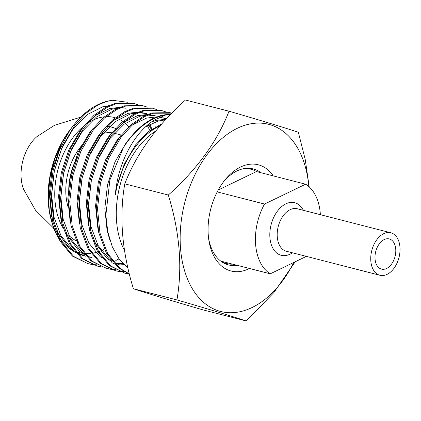 <?xml version="1.0" encoding="UTF-8"?>
<svg xmlns="http://www.w3.org/2000/svg" width="421" height="421" viewBox="0 0 421 421"><rect width="100%" height="100%" fill="white"/><g stroke="black" fill="none" stroke-linecap="round" stroke-linejoin="round"><path stroke-width="0.63" d="M306.372 256.384L270.277 273.813A48.694 31.186 -75.6 0 1 264.541 204.048L305.63 184.209L256.426 171.573A48.694 31.186 104.4 0 0 250.858 169.21A48.694 31.186 104.4 0 0 243.475 168.705M305.63 184.209A48.694 31.186 -75.6 0 1 320.376 214.689M270.277 273.813L221.072 261.178A48.694 31.186 104.4 0 0 226.64 263.541A48.694 31.186 104.4 0 0 232.655 264.151M217.22 191.897L264.541 204.048M87.6 123.311A64.813 41.505 -75.6 0 1 93.12 120.127A64.813 41.505 -75.6 0 1 104.25 116.817M106.434 116.654A64.813 41.505 -75.6 0 1 111.312 116.906A64.813 41.505 -75.6 0 1 115.233 117.775M116.37 118.143A64.813 41.505 -75.6 0 1 122.879 121.453M123.732 122.064A64.813 41.505 -75.6 0 1 128.842 126.768M79.159 242.149A64.813 41.505 -75.6 0 1 77.359 241.396M75.985 240.712A64.813 41.505 -75.6 0 1 68.712 235.265M62.897 227.703A64.813 41.505 -75.6 0 1 83.8 126.147M53.346 227.877L35.543 210.268L23.55 189.234A36.601 23.439 -75.6 0 1 37.095 136.488L54.435 125.347L80.764 117.143M386.578 268.482A15.577 9.978 -75.6 0 1 381.515 269.114A15.577 9.978 -75.6 0 1 375.069 255.321A15.577 9.978 -75.6 0 1 384.199 239.575A15.577 9.978 -75.6 0 1 389.262 238.939A15.577 9.978 -75.6 0 1 395.708 252.732A15.577 9.978 -75.6 0 1 386.578 268.482M370.827 261.057A21.934 14.046 -75.6 0 1 390.841 232.781A21.934 14.046 -75.6 0 1 399.95 246.995A21.934 14.046 -75.6 0 1 379.937 275.271A21.934 14.046 -75.6 0 1 370.827 261.057M218.215 190.024L256.426 171.573M124.479 250.427A74.849 47.936 -75.6 0 1 155.67 131.068M160.033 125.863L159.101 126.305C138.435 135.946 120.259 164.369 115.317 194.997C117.764 162.801 134.51 132.083 154.47 119.985L165.979 114.854L170.621 114.349M170.952 114.002L161.254 115.328L152.744 118.617C141.519 124.427 131.747 134.078 123.416 147.566A83.332 53.367 -75.6 0 1 153.633 118.843A83.332 53.367 -75.6 0 1 165.979 114.854M123.416 147.566L109.881 179.993L105.855 215.168L107.776 231.845L112.27 246.701L119.096 258.994L127.952 268.219M171.784 113.154L153.212 113.265L144.703 116.549L132.262 125.063L120.974 137.283L108.602 158.38L100.498 182.982L97.504 208.69L99.956 232.997L107.66 253.537L119.906 268.314L129.331 273.939M171.058 112.96L169.847 112.649L152.002 112.954L143.498 116.238L131.052 124.753L119.769 136.972L107.397 158.07L99.293 182.672L96.298 208.379L98.751 232.687L106.45 253.226L118.696 268.003L129.379 274.124M165.763 111.881L161.806 110.586L143.961 110.891L135.457 114.175L123.011 122.685L111.728 134.909L99.356 156.007L91.252 180.609L88.257 206.316L90.71 230.624L98.409 251.163L110.655 265.94L124.984 273.203L129.068 274.003M161.811 110.586L160.601 110.276L142.756 110.581L134.246 113.865L121.806 122.374L110.518 134.599L98.146 155.696L90.041 180.299L87.047 206.006L89.499 230.313L97.204 250.853L109.449 265.63L124.984 273.203M124.384 273.045L128.479 273.776M156.512 109.502L152.56 108.213L134.715 108.513L126.205 111.802L113.765 120.311L102.477 132.536L90.105 153.633L82 178.236L79.006 203.943L81.458 228.25L89.163 248.79L101.408 263.562L115.738 270.829L119.817 271.629M120.443 271.708L124.658 271.977M152.56 108.213L151.35 107.902L133.504 108.202L125 111.491L112.554 120.001L101.272 132.226L88.899 153.323L80.795 177.925L77.801 203.632L80.248 227.94L87.952 248.479L100.198 263.251L115.738 270.829M115.133 270.666L119.232 271.398M119.859 271.471L124.095 271.666M147.266 107.129L143.308 105.839L125.463 106.139L116.959 109.423L104.513 117.938L93.23 130.157L80.858 151.26L72.754 175.857L69.76 201.564L72.212 225.872L79.911 246.417L92.157 261.188L106.487 268.456L110.57 269.256M111.191 269.335L115.407 269.598M143.308 105.839L142.103 105.529L124.253 105.829L115.749 109.118L103.308 117.627L92.02 129.847L79.648 150.95L71.544 175.546L68.549 201.254L71.002 225.561L78.706 246.106L90.952 260.878L106.487 268.456M105.887 268.293L109.981 269.024M138.014 104.755L134.062 103.461L116.217 103.766L107.708 107.05L95.267 115.564L83.979 127.784L71.607 148.881L63.503 173.484L60.508 199.191L62.961 223.498L70.665 244.038L82.911 258.815L97.24 266.077L101.319 266.882M101.94 266.961L106.16 267.224M134.062 103.461L132.852 103.15L115.007 103.455L106.502 106.739L94.057 115.254L82.774 127.474L70.402 148.571L62.297 173.173L59.303 198.88L61.75 223.188L69.454 243.727L81.7 258.505L97.24 266.077M96.635 265.919L100.735 266.651M115.796 260.488L119.006 258.873M159.422 126.153L158.885 125.095M72.754 126.3L69.481 130.847A83.332 53.367 -75.6 0 1 72.775 126.274A83.332 53.367 -75.6 0 1 98.082 104.582A83.332 53.367 -75.6 0 1 112.533 100.309L106.966 101.393L98.461 104.676L86.016 113.186L74.733 125.411L62.361 146.508L54.256 171.11L51.262 196.817L53.714 221.125L61.413 241.665L73.659 256.442L87.989 263.704L92.073 264.504M92.694 264.588L96.909 264.851M69.481 130.847L59.635 149.739L53.046 170.8L50.052 196.507L52.504 220.815L60.208 241.354L72.454 256.131L87.989 263.704M87.389 263.546L91.483 264.277M130.989 112.665L133.083 114.47M112.533 100.309L127.405 102.24M149.466 123.516L152.386 130.2M103.766 249.616A74.759 47.878 -75.6 0 1 98.709 251.684M97.846 251.963A74.759 47.878 -75.6 0 1 91.978 253.3M91.073 253.416A74.759 47.878 -75.6 0 1 84.653 253.537M81.874 253.184A74.759 47.878 -75.6 0 1 75.58 251.384M74.117 250.753A74.759 47.878 -75.6 0 1 59.608 238.233M55.846 231.997A74.759 47.878 -75.6 0 1 49.273 211.195M60.503 241.875L53.509 228.324L49.131 210.295A74.759 47.878 -75.6 0 1 69.654 130.357L71.512 127.958M69.991 129.915A74.759 47.878 -75.6 0 1 71.16 128.447M49.41 212.131L48.336 194.902L50.141 176.915L54.751 159.138L61.871 142.693L70.349 129.452M309.193 186.898L305.246 159.575L298.331 132.257C283.828 127.452 260.725 120.432 229.013 111.202C217.378 141.272 197.149 169.216 168.321 195.034C179.73 232.087 182.603 267.051 176.946 299.926C208.537 309.119 231.645 316.139 246.259 320.981L273.871 292.569L295.237 261.757M293.769 262.467A96.604 61.866 -75.6 0 1 252.074 307.53A96.604 61.866 -75.6 0 1 180.567 248.874A96.604 61.866 -75.6 0 1 237.333 128.279A96.604 61.866 -75.6 0 1 308.809 186.556M246.259 320.981L202.706 309.798C171.115 300.605 148.008 293.584 133.389 288.743C121.964 251.484 119.09 216.52 124.769 183.851C136.404 153.781 156.633 125.837 185.461 100.019L229.013 111.202M249.49 268.477A54.83 35.117 -75.6 0 1 248.885 268.777A54.83 35.117 -75.6 0 1 208.816 239.938A54.83 35.117 -75.6 0 1 223.872 181.309A54.83 35.117 -75.6 0 1 240.523 167.037A54.83 35.117 -75.6 0 1 273.261 175.899M237.055 265.283A49.562 31.743 -75.6 0 1 228.461 264.909A49.562 31.743 -75.6 0 1 208.595 238.328M222.898 182.614A49.562 31.743 -75.6 0 1 237.007 170.915A49.562 31.743 -75.6 0 1 253.11 168.895A49.562 31.743 -75.6 0 1 260.825 172.705M68.881 193.586A49.562 31.743 -75.6 0 1 75.98 160.101M98.946 134.93A49.562 31.743 -75.6 0 1 99.451 134.709M101.429 133.946A49.562 31.743 -75.6 0 1 111.928 132.794M113.212 133.004A49.562 31.743 -75.6 0 1 114.307 133.252L121.274 135.041M107.497 126.484A54.83 35.117 -75.6 0 1 115.559 128.526M133.389 288.743L176.946 299.926M124.769 183.851L168.321 195.034M61.871 142.693L52.046 170.373L49.331 194.028L51.62 216.399M56.709 231.382L70.049 248.911L75.659 252.632M77.327 253.468L83.263 255.605M150.413 131.605L147.229 125.363M126.021 108.281L121.364 107.476M119.643 107.366L109.639 108.571L95.125 115.686M84.247 125.579L80.058 130.689L68.712 150.108L61.298 172.747L58.577 196.402L60.866 218.773M65.955 233.755L79.295 251.29L84.905 255.005M86.573 255.842L92.515 257.978M156.449 127.684L155.807 126.647M93.499 127.958L89.31 133.062L77.964 152.481L70.544 175.125L67.828 198.78L70.118 221.146M138.677 112.696L146.829 113.628L139.861 112.228M138.141 112.118L128.137 113.323L113.623 120.438M102.745 130.331L98.556 135.436L87.21 154.86L79.795 177.499L77.075 201.154L79.364 223.519M111.012 262.73L113.691 263.304M114.77 263.467L122.916 263.625M147.929 115.07L156.08 116.001L149.113 114.601M147.387 114.491L137.388 115.696L122.869 122.811M111.997 132.704L107.808 137.814L96.462 157.233L89.041 179.872L86.326 203.527L88.615 225.898M93.704 240.88L107.045 258.41L112.654 262.13M114.323 262.967L120.259 265.104M166.337 118.848L159.748 117.138M156.638 116.864L146.634 118.069L132.12 125.184M121.243 135.078L117.054 140.188L105.708 159.606L98.293 182.246L95.572 205.901L97.861 228.271M165.963 119.243L155.886 120.443L151.686 121.848M130.494 137.451L126.305 142.561L114.959 161.98L107.539 184.624L104.824 208.279L107.113 230.655L109.818 239.907M161.738 123.911L148.018 131.91L135.551 144.935L124.206 164.353L116.791 186.998L115.317 194.997M133.104 114.459L131.057 112.654M127.7 110.234L126.879 109.734M108.707 105.697L102.703 106.792L87.242 114.596L73.122 128.905L61.776 148.329L54.362 170.968L51.641 194.628L53.935 216.999L61.056 235.907L72.359 249.506L74.264 250.937M76.296 252.268L85.579 256.2M151.955 130.499L148.502 124.29M117.954 108.076L111.954 109.165L96.488 116.975L82.374 131.284L71.028 150.702L63.608 173.341L60.892 197.002L63.182 219.373L70.307 238.281L81.611 251.884L83.516 253.31M157.901 126.9L157.233 125.895M136.451 112.823L130.452 113.912L114.986 121.722L100.872 136.03L89.526 155.449L82.106 178.094L79.39 201.748L81.679 224.125L88.805 243.028L100.109 256.631L102.014 258.062M113.323 263.325L113.828 263.451M114.986 263.704L123.6 264.341M145.703 115.196L139.698 116.291L124.237 124.095L110.118 138.404L98.772 157.828L91.357 180.467L88.636 204.127L90.931 226.498L98.051 245.406L109.355 259.004L111.26 260.436M166.474 118.696L163.016 117.78M165.395 119.859L158.196 121.037L145.561 126.863M68.06 206.879A48.304 30.933 -75.6 0 1 82.958 144.15M68.834 194.255A46.794 29.97 -75.6 0 1 76.522 158.606M390.841 232.781L297.289 208.763A21.934 14.046 104.4 0 0 277.276 237.039A21.934 14.046 104.4 0 0 286.38 251.248L379.937 275.271M292.427 252.8A27.154 17.387 -75.6 0 1 269.924 237.712A27.154 17.387 -75.6 0 1 281.959 206.358A27.154 17.387 -75.6 0 1 303.336 210.316M250.858 169.21L247.159 168.263M226.64 263.541L222.941 262.593M108.255 234.044L107.939 233.965M140.998 140.109L139.777 139.793"/></g></svg>
